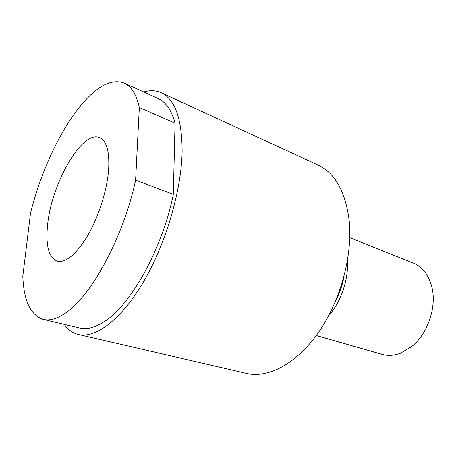 <?xml version="1.0" encoding="UTF-8"?>
<svg xmlns="http://www.w3.org/2000/svg" width="456" height="456" viewBox="0 0 456 456"><rect width="100%" height="100%" fill="white"/><g stroke="black" fill="none" stroke-linecap="round" stroke-linejoin="round"><path stroke-width="0.68" d="M139.331 107.502L175.058 123.211L173.32 194.336C162.37 249.204 130.125 306.221 103.592 322.067C94.58 327.739 86.606 329.734 79.657 328.052L43.217 319.411C49.681 320.984 57.239 318.767 65.892 312.765C91.354 295.972 123.622 236.647 135.609 180.166L139.331 107.502C136.315 94.392 131.248 86.247 124.123 83.06C112.712 78.888 99.796 84.628 85.38 100.291C62.5 125.052 41.245 169.854 30.529 213.089L22.8 276.308C23.769 300.8 30.575 315.17 43.217 319.411M173.32 194.336L135.609 180.166M124.123 83.06L158.209 98.559C165.864 101.996 171.479 110.209 175.058 123.211M64.222 324.393C68.035 329.739 72.772 333.102 78.426 334.487L246.73 373.464C268.014 378.537 296.457 363.922 318.425 332.504C340.364 301.137 352.699 255.936 349.228 220.995C345.585 191.771 335.2 173.126 318.066 165.055L161.179 92.722C155.861 90.351 150.058 90.106 143.771 91.998M78.426 334.487C95.486 338.648 121.21 319.827 143.56 281.734C165.887 243.721 181.505 190.391 182.121 151.267C181.972 118.702 174.99 99.186 161.179 92.722M316.282 335.508L382.185 354.403C387.936 356.033 394.001 355.663 400.368 353.292L411.665 346.606C427.648 333.963 436.831 307.133 431.946 287.354C428.851 275.076 422.678 267.005 413.427 263.129L349.769 237.667M108.659 169.233C107.263 189.32 99.072 215.637 88.247 234.623C76.465 254.169 66.109 263.038 57.182 261.242C48.735 257.594 45.537 245.51 47.584 224.996C51.306 183.985 82.029 129.778 99.511 137.587C106.539 140.722 109.588 151.267 108.659 169.233M328.708 315.62C340.951 301.889 348.663 279.357 347.404 261.003M335.314 301.775C339.515 293.613 342.456 285.017 344.137 275.988"/></g></svg>
